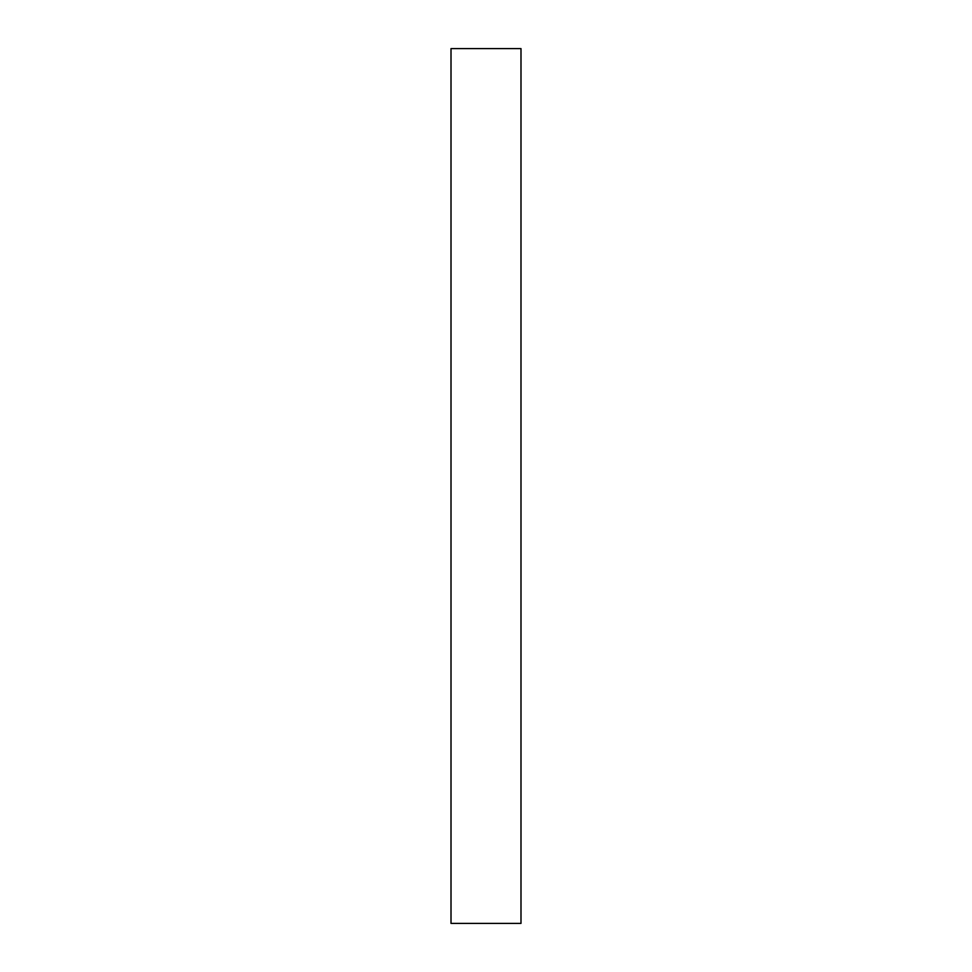 <?xml version="1.0" encoding="UTF-8"?>
<svg xmlns="http://www.w3.org/2000/svg" width="972" height="972" viewBox="0 0 972 972"><rect width="100%" height="100%" fill="white"/><g stroke="black" fill="none" stroke-linecap="round" stroke-linejoin="round"><path stroke-width="1.46" d="M520.992 486L520.992 923.4L451.008 923.4L451.008 48.6L520.992 48.6L520.992 486"/></g></svg>
